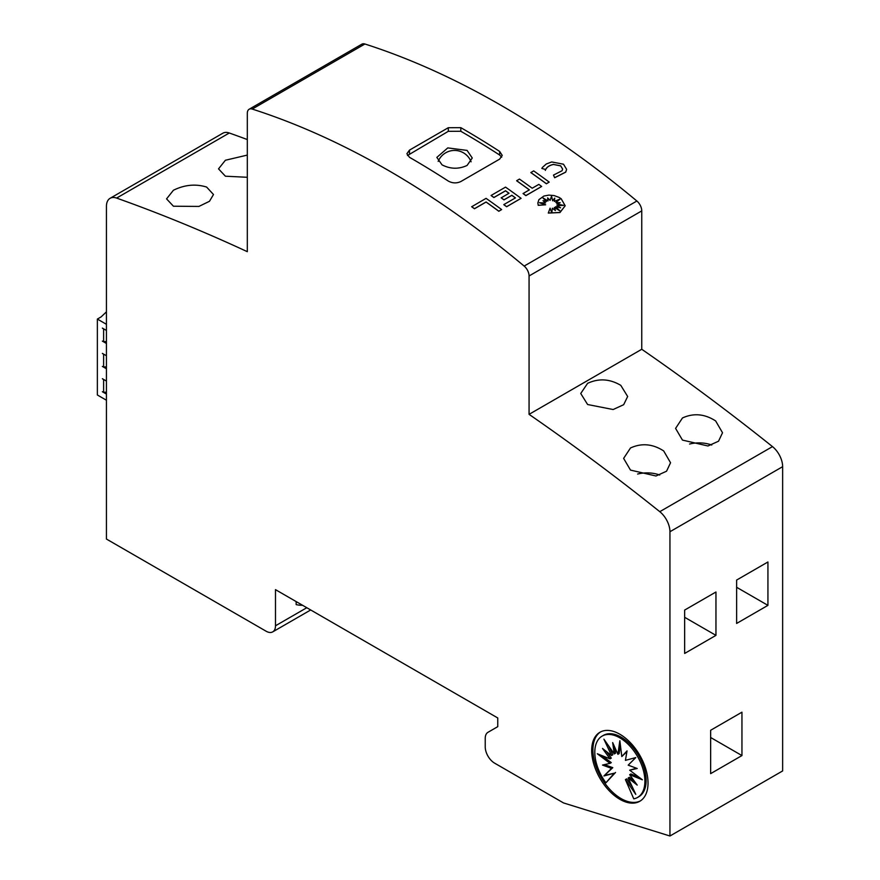 <?xml version="1.0" encoding="UTF-8"?>
<svg xmlns="http://www.w3.org/2000/svg" width="880" height="880" viewBox="0 0 880 880"><rect width="100%" height="100%" fill="white"/><g stroke="black" fill="none" stroke-linecap="round" stroke-linejoin="round"><path stroke-width="1.32" d="M407.473 155.518L448.305 131.318L460.823 131.274A885.467 511.225 60 0 1 461.439 131.637A885.467 511.225 60 0 1 499.642 155.034L501.732 157.157M467.082 150.403L472.263 158.004L467.082 165.44C458.733 169.323 450.384 169.136 442.035 164.857L436.843 157.399L447.777 147.906L467.082 150.403M501.633 209.561L498.817 211.266A885.467 511.225 -120 0 0 486.079 202.048L474.485 208.747A885.467 511.225 -120 0 0 471.658 206.756L486.079 198.352A885.467 511.225 60 0 1 501.633 209.561L498.817 211.189A885.467 511.225 -120 0 0 486.079 201.982L474.485 208.681A885.467 511.225 -120 0 0 471.658 206.679M560.01 199.144L554.345 201.454L554.752 198.143L552.662 200.761L551.551 196.13L550.099 200.332L547.602 197.868L548.031 200.915L542.85 197.879L546.535 201.498L543.015 200.651L545.523 202.972L539.429 202.719L545.677 204.787L538.23 205.249L537.845 203.038L538.89 199.672L543.895 196.042L548.889 195.107L554.147 195.58L559.152 197.428L561.187 198.748L565.191 205.766L559.977 212.542L548.295 213.07L550.088 208.175L551.804 212.872L552.376 208.197A885.467 511.225 60 0 1 555.412 210.562L554.29 207.482L560.12 211.024L555.599 206.734L560.593 207.801L556.919 205.579L563.574 205.381L556.787 203.94L560.164 202.73L555.841 202.521L560.186 199.001L554.345 201.377M554.741 198.231L552.662 200.838L551.551 196.207L550.099 200.398L547.613 197.956M548.031 200.915L543.026 198.055M546.535 201.498L543.125 200.75M545.523 202.972L539.682 202.807M545.677 204.787L538.23 205.326L537.845 203.06M559.911 210.892L555.599 206.734M560.406 207.757L556.919 205.579M563.277 205.392L556.787 203.94M559.977 202.785L555.841 202.521M541.849 168.432L545.655 169.51L541.849 168.432L542.421 167.442L546.271 163.988L551.727 161.953L563.497 164.208L566.621 169.345L565.73 172.139L554.653 177.738L553.487 175.087L562.078 170.731L562.628 169.037L560.681 165.836L553.322 164.417L560.681 165.902L562.628 169.081M553.553 164.439C549.142 165.396 546.392 167.387 545.314 170.39M549.208 182.094L546.392 183.788A885.467 511.225 -120 0 0 530.838 172.59L533.665 170.885A885.467 511.225 60 0 1 549.208 182.094L546.392 183.722A885.467 511.225 -120 0 0 530.838 172.513M541.651 186.461L525.888 195.635A885.467 511.225 -120 0 0 523.072 193.567L529.375 189.849A885.467 511.225 -120 0 0 516.648 180.708L519.464 179.08A885.467 511.225 60 0 1 532.191 188.221L538.835 184.393A885.467 511.225 60 0 1 541.651 186.461L525.888 195.558A885.467 511.225 -120 0 0 523.072 193.49M529.32 189.882A885.467 511.225 -120 0 0 516.648 180.785L516.648 180.708M515.394 197.923A885.467 511.225 -120 0 0 511.841 195.349L503.987 199.881A885.467 511.225 -120 0 0 501.171 197.857L509.025 193.248A885.467 511.225 -120 0 0 505.538 190.751L493.9 197.472A885.467 511.225 -120 0 0 491.084 195.47L505.538 187.121A885.467 511.225 60 0 1 521.081 198.33L506.627 206.679A885.467 511.225 -120 0 0 503.811 204.611L515.449 197.89A885.467 511.225 -120 0 0 511.841 195.272L503.987 199.815A885.467 511.225 -120 0 0 501.171 197.78M508.97 193.281A885.467 511.225 -120 0 0 505.538 190.817L493.9 197.538A885.467 511.225 -120 0 0 491.084 195.547L491.084 195.47M521.081 198.33L506.627 206.745A885.467 511.225 -120 0 0 503.811 204.688L503.811 204.611M388.19 170.313A885.467 511.225 60 0 1 524.161 266.079A8.855 5.115 60 0 1 529.067 275.968L529.067 414.348A2036.562 1175.812 60 0 1 659.78 511.676A17.71 10.219 60 0 1 669.944 531.74L669.944 836L563.497 802.923L494.626 763.158A13.277 7.667 60 0 1 485.232 746.889L485.232 738.375A13.277 7.667 60 0 1 487.993 732.292L497.761 726.649L497.761 717.97L275.484 589.644L275.484 625.79A13.277 7.667 60 0 1 272.734 631.873A13.277 7.667 60 0 1 266.101 631.213L106.436 539.044L106.436 206.404A17.71 10.219 60 0 1 110.099 198.297A17.71 10.219 60 0 1 116.6 198.077A2036.562 1175.812 60 0 1 247.313 251.68L247.313 113.3A8.855 5.115 60 0 1 249.15 109.241A8.855 5.115 60 0 1 252.219 109.065A885.467 511.225 60 0 1 388.19 170.313M669.944 836L782.639 770.935L782.639 466.675A17.71 10.219 -120 0 0 772.486 446.611A2036.562 1175.812 -120 0 0 641.762 349.272L641.762 210.892A8.855 5.115 -120 0 0 636.867 201.014A885.467 511.225 -120 0 0 500.885 105.248A885.467 511.225 -120 0 0 364.914 44A8.855 5.115 -120 0 0 361.845 44.176L249.15 109.241M461.439 128.018A885.467 511.225 60 0 1 499.642 151.426L502.227 155.364L499.642 159.126L460.823 181.544C456.643 183.48 452.463 183.326 448.294 181.06A885.467 511.225 -120 0 0 410.102 157.663A885.467 511.225 -120 0 0 409.486 157.311L406.89 153.714L409.486 150.117L448.305 127.71L460.823 127.666A885.467 511.225 60 0 1 461.439 128.018M566.621 169.345L565.73 172.062L554.653 177.672L553.487 175.087M565.191 205.766L559.977 212.465L548.295 212.993M620.796 385.352L627.66 396.495L623.667 404.701L613.14 409.53L587.609 404.514L580.734 393.481L587.609 383.328C598.708 378.169 609.774 378.84 620.796 385.352M715.649 420.937L722.524 432.751L718.52 441.221L707.949 445.984L682.462 440.088L675.587 428.395L682.462 417.967C693.605 412.874 704.671 413.864 715.649 420.937M663.685 450.934L670.549 462.748L666.545 471.218L655.985 475.992L630.498 470.096L623.623 458.392L630.498 447.975C641.641 442.871 652.707 443.861 663.685 450.934M206.613 187.055L213.488 194.513L209.484 201.289L198.924 206.426L173.426 206.217L166.562 198.869L173.426 190.245C184.58 184.767 195.646 183.7 206.613 187.055M247.313 177.287L225.401 176.209L218.526 168.861L225.401 160.248L247.313 155.089M640.387 800.899A39.842 23.001 60 0 1 621.104 798.589A39.842 23.001 60 0 1 595.243 764.038A39.842 23.001 60 0 1 600.567 731.918M619.85 734.239A39.842 23.001 60 0 1 645.887 769.351A39.842 23.001 60 0 1 639.771 801.284A39.842 23.001 60 0 1 619.85 799.304A39.842 23.001 60 0 1 593.824 764.192A39.842 23.001 60 0 1 599.929 732.27A39.842 23.001 60 0 1 619.85 734.239M619.85 737.858A35.42 20.449 60 0 1 642.994 769.065A35.42 20.449 60 0 1 637.56 797.445A35.42 20.449 60 0 1 633.765 798.853L625.416 779.603L635.789 794.376L628.177 778.008L637.208 785.092L629.673 774.708L642.389 779.79L629.673 770.187L637.208 768.493L628.177 765.16L635.789 757.57L625.416 760.364L627.044 750.882L621.808 756.558L619.85 740.751L617.903 754.303L612.667 742.588L614.284 753.94L603.911 739.167L611.523 755.535L602.503 748.451L610.027 758.846L597.311 753.764L610.027 763.356L602.503 765.05L611.523 768.394L603.911 775.973L614.284 773.179L605.935 782.782A35.42 20.449 60 0 1 602.14 736.098A35.42 20.449 60 0 1 619.85 737.858M602.14 736.098L603.394 735.372A35.42 20.449 60 0 1 621.104 737.132A35.42 20.449 60 0 1 644.237 768.339A35.42 20.449 60 0 1 638.814 796.719L637.56 797.445M625.416 779.603L626.67 778.877L632.346 786.962M634.337 781.132L629.431 777.282L628.177 778.008M638.946 777.183L630.927 773.982L629.673 774.708M636.46 768.218L629.673 770.187M626.912 751.663L621.808 756.558M620.378 745.03L619.146 753.577L617.903 754.303M614.658 747.043L615.538 753.214L614.284 753.94M608.608 745.866L612.777 754.82L611.523 755.535M606.617 751.685L611.281 758.12L610.027 758.846M602.008 755.634L611.281 762.63L610.027 763.356M604.494 764.61L612.777 767.668L611.523 768.394M612.777 767.668L603.911 775.973M605.165 775.258L614.284 773.179M615.538 772.453L605.935 782.782M247.313 139.546A2036.562 1175.812 -120 0 0 229.295 133.001A17.71 10.219 -120 0 0 222.805 133.232L110.099 198.297M637.626 474.045A23.463 13.552 180 0 1 659.758 475.035M689.59 444.037A23.463 13.552 180 0 1 711.733 445.038M641.762 349.272L529.067 414.348M715.957 635.371L684.651 653.444L684.651 610.071L715.957 591.998L715.957 635.371L684.651 617.298M741.95 755.568L710.644 773.641L710.644 730.268L741.95 712.184L741.95 755.568L710.644 737.495M767.932 605.363L736.626 623.447L736.626 580.063L767.932 561.99L767.932 605.363L736.626 587.29M302.522 605.253A48.697 28.116 60 0 1 296.153 604.604L296.153 601.579M106.436 311.85L101.112 316.899L97.361 319.066L106.436 324.313M97.361 319.066L97.361 394.977L106.436 400.224M106.436 343.464L102.366 341.121L103.62 341.66L103.62 329.01L102.366 328.108L106.436 330.451M106.436 368.775L102.366 366.421L103.62 366.971L103.62 354.31L102.366 353.408L106.436 355.762M106.436 394.075L102.366 391.732L103.62 392.271L103.62 379.621L102.366 378.719L106.436 381.062M103.62 341.66L106.436 341.583M106.436 366.883L103.62 366.971M103.62 392.271L106.436 392.194M555.412 210.562L554.29 207.482M553.553 164.373C549.142 165.33 546.392 167.31 545.314 170.313M636.867 201.014L524.161 266.079M229.295 133.001L116.6 198.077M772.486 446.611L659.78 511.676M782.639 466.675L669.944 531.74M306.79 607.717L275.484 625.79M364.914 44L252.219 109.065M409.486 153.736L409.486 150.117M448.305 131.318L448.305 127.71M460.823 131.274L460.823 127.666M499.642 155.034L499.642 151.426M641.762 210.892L529.067 275.968M471.097 161.81A17.71 17.71 0 0 0 438.185 161.392M310.684 609.972L272.734 631.873"/></g></svg>
